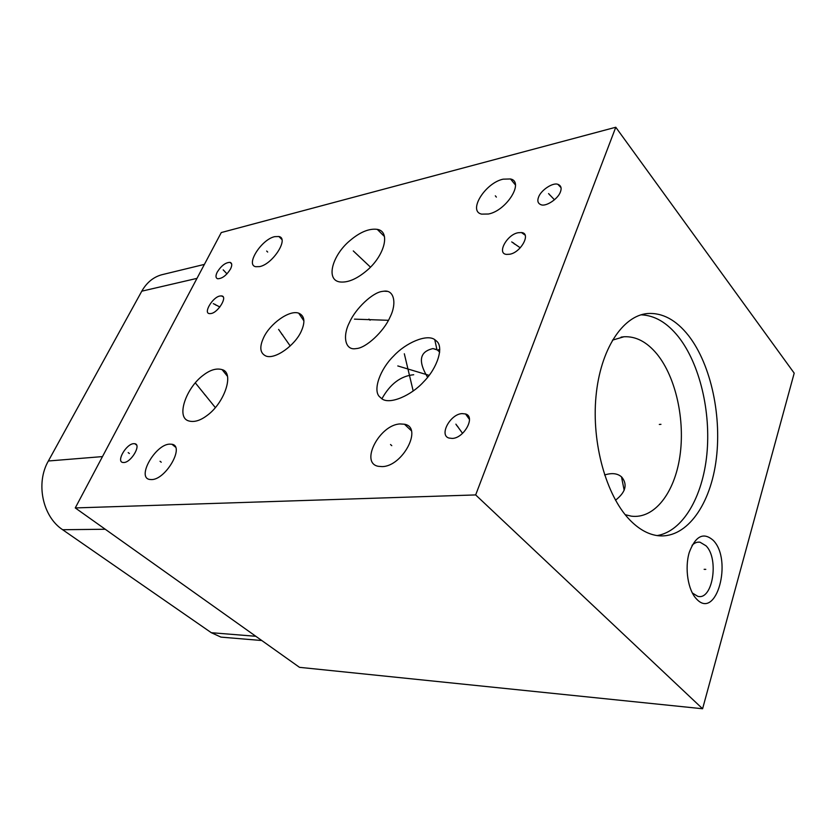<?xml version="1.0" encoding="UTF-8"?>
<svg xmlns="http://www.w3.org/2000/svg" width="836" height="836" viewBox="0 0 836 836"><rect width="100%" height="100%" fill="white"/><g stroke="black" fill="none" stroke-linecap="round" stroke-linejoin="round"><path stroke-width="1.25" d="M794.2 373.149L702.595 708.75L475.663 494.922L615.777 127.25L794.2 373.149M688.53 335.602C711.342 364.914 722.408 417.927 715.773 462.726C709.231 507.515 684.872 539.931 656.647 535.51C647.283 533.953 638.286 528.718 629.644 519.783C606.194 495.529 591.533 443.185 595.995 396.358C600.352 349.458 622.58 315.768 647.419 313.531C662.384 312.518 676.084 319.875 688.53 335.602M713.254 540.37C732.932 560.172 716.306 620.751 696.492 598.952C687.986 590.32 684.517 568.198 689.251 552.439C695.521 535.876 703.525 531.853 713.254 540.37M702.595 708.75L299.507 667.337L75.261 507.933L221.279 232.554L615.777 127.25M452.224 438.419L448.995 438.054C438.733 435.295 450.364 413.935 462.109 413.611L465.547 413.966C475.841 416.61 464.032 438.304 452.224 438.419M475.663 494.922L75.261 507.933M509.542 254.259L506.553 254.395C496.417 253.726 507.107 234.341 518.268 232.721L521.434 232.554C531.581 233.16 520.744 252.796 509.542 254.259M210.933 313.542L209.564 313.615C202.876 313.448 212.762 296.947 220.004 296.007L221.456 295.923C228.165 296.028 218.186 312.716 210.933 313.542M230.527 268.983C226.431 275.472 222.115 278.722 217.611 278.743C215.594 277.939 215.469 275.713 217.245 272.087C221.341 265.629 225.636 262.389 230.14 262.368C232.136 263.162 232.262 265.367 230.527 268.983M274.73 236.651L278.879 236.515C289.35 238.26 272.755 264.28 259.547 266.621L255.691 266.705C245.293 264.793 261.543 239.315 274.73 236.651M503.136 179.165L510.524 178.967C524.538 181.799 506.511 210.682 488.454 214.016L481.588 214.12C467.648 211.1 485.173 182.938 503.136 179.165M400.057 423.946L404.457 424.228C423.194 427.196 402.764 466.54 382.094 466.603L378.3 466.31C359.595 462.977 379.596 424.667 400.057 423.946M169.562 444.135L171.913 444.261C185.049 446.006 165.883 479.686 151.588 479.592L149.581 479.446C136.498 477.419 155.339 444.491 169.562 444.135M436.747 341.266C443.801 347.097 437.636 367.798 423.706 381.738C411.584 395.303 390.172 404.77 382.073 398.95L379.335 396.536C372.846 389.921 380.077 369.24 393.589 356.063C405.565 342.948 426.736 333.679 434.741 339.615L436.747 341.266M356.46 348.56L355.613 348.664C345.153 350.399 342.352 336.208 349.438 322.529C355.415 308.714 372.553 292.495 382.251 291.419L383.985 291.189C394.122 289.622 397.058 303.489 389.942 317.335C383.787 331.589 365.99 348.006 356.46 348.56M366.544 270.791C356.47 279.214 347.504 282.913 339.646 281.91C325.371 279.694 332.603 254.98 349.876 240.674C359.982 232.074 369.104 228.312 377.245 229.357C391.06 231.426 384.361 256.14 366.544 270.791M301.274 331.234C295.254 345.038 275.535 359.532 266.151 356.126C260.027 353.398 259.191 347.233 263.633 337.629C269.788 324.002 289.172 309.696 298.692 313.155C304.597 315.747 305.464 321.776 301.274 331.234M203.2 375.27C210.149 369.878 216.451 367.997 222.104 369.627C234.655 372.626 224.654 402.879 207.109 415.461C200.18 420.707 193.983 422.504 188.508 420.863C175.8 417.216 186.313 387.601 203.2 375.27M133.676 443.665L134.857 443.728C141.597 444.637 131.231 462.444 123.853 462.517L122.767 462.454C116.047 461.462 126.32 443.864 133.676 443.665M538.593 197.045C540.996 190.159 552.868 182.258 557.873 184.328C561.029 185.54 561.876 188.079 560.413 191.946C558.072 198.884 546.023 206.858 541.111 204.757C537.914 203.524 537.078 200.953 538.593 197.045M439.694 352.123L436.946 349.605L432.923 348.581C423.695 350.765 415.231 356.773 427.614 377.308M625.182 514.683L631.284 516.157C654.379 519.187 674.485 492.968 679.846 456.613C685.29 420.247 675.937 377.381 656.991 354.088C646.939 341.924 635.924 336.156 623.969 336.762L612.443 340.147M604.606 474.984C611.837 472.716 617.47 473.343 621.493 476.865L621.88 477.231C627.721 484.65 625.6 492.31 615.515 500.21M641.003 314.827C654.672 315.318 667.17 322.665 678.487 336.877C699.837 364.057 711.07 411.855 706.848 454.46C702.616 497.023 682.803 531.362 657.117 535.583M413.695 374.737C400.705 375.97 390.099 383.996 381.874 398.835M163.281 274.386L161.505 274.814C153.197 277.218 146.624 282.672 141.786 291.179L48.373 460.991C35.509 483.124 42.573 516.606 62.637 529.721L211.309 632.706L220.944 637.105L229.482 637.826M692.062 545.344C694.549 542.825 697.193 541.78 700.004 542.198L706.044 545.814C719.326 558.856 712.638 600.77 697.715 596.298L692.312 592.975M660.962 424.333L659.311 424.458L660.962 424.333M705.783 569.358L704.142 569.326L705.783 569.358M549.942 195.164L548.897 193.868M548.562 193.618L554.477 199.783M514.464 244.07L513.377 242.806M511.716 241.917L520.253 247.801M457.815 426.559L456.571 425.346M455.881 424.145L462.559 433.351M216.012 305.224L214.946 304.262M213.295 303.625L219.868 306.99M224.361 271.021L223.327 270.059M223.181 269.84L226.974 273.863M267.698 252.054L266.663 251.04M496.375 197.087L495.33 195.833M391.781 445.672L390.527 444.522M161.244 462.214L160.042 461.273M408.543 369.575L407.351 368.404L408.543 369.585M397.79 365.938L429.14 375.374M404.321 353.774L413.193 391.008M370.076 320.23L368.937 319.091M354.464 319.143L388.437 320.303M358.581 255.973L357.495 254.855M353.283 250.925L370.452 267.123M282.725 335.006L281.586 333.951M278.618 329.415L290.207 345.958M205.698 395.459L204.527 394.467M195.405 382.972L215.364 407.623M129.381 453.52L128.19 452.6M62.637 529.721L105.252 529.251M211.309 632.706L255.826 636.29M48.373 460.991L102.483 456.592M141.786 291.179L196.993 278.367M465.547 413.966L469.456 419.421M557.873 184.328L561.029 187.661M521.434 232.554L525.06 235.104M221.456 295.923L223.024 296.728M230.14 262.368L231.666 263.998M281.826 239.441L278.879 236.515M515.415 184.944L510.524 178.967M411.302 430.686L404.457 424.228M175.445 447.072L171.913 444.261M434.741 339.615L436.946 349.605L436.225 349.615M432.923 348.581L437.677 350.065M623.969 336.762L621.064 337.138M647.419 313.531L644.66 313.928M204.402 264.395L161.505 274.814M261.783 640.522L220.944 637.105M298.692 313.155L303.907 320.909M624.178 490.293L621.493 476.865M700.004 542.198L697.6 542.198M222.104 369.627L227.225 376.001M438.597 349.636L439.778 349.657M383.985 291.189L387.256 291.377M377.245 229.357L384.466 236.536M136.571 445.055L134.857 443.728"/></g></svg>
